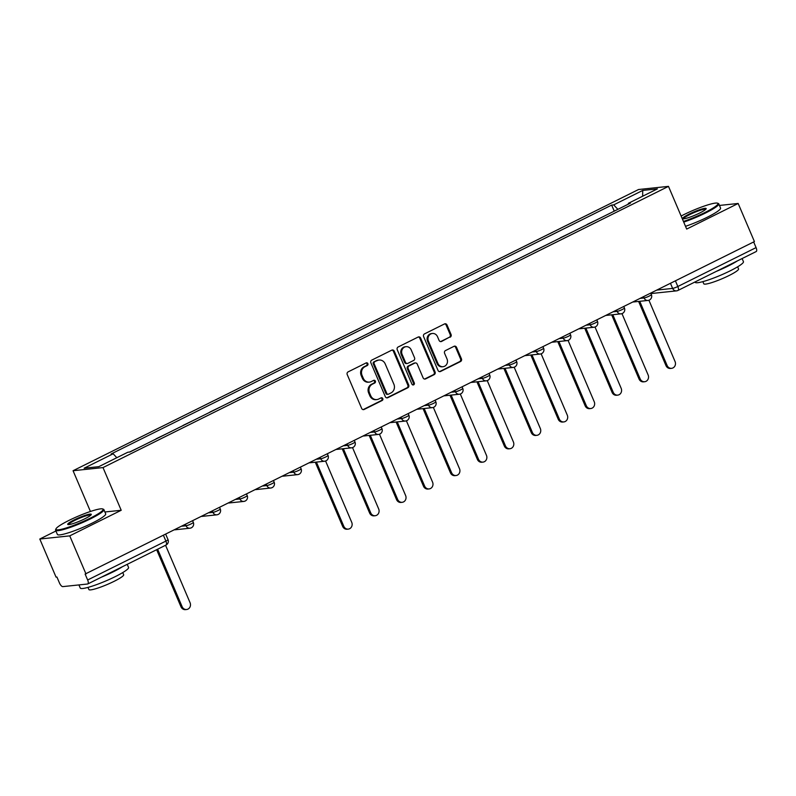 <?xml version="1.0" encoding="UTF-8"?>
<svg xmlns="http://www.w3.org/2000/svg" width="796" height="796" viewBox="0 0 796 796"><rect width="100%" height="100%" fill="white"/><g stroke="black" fill="none" stroke-linecap="round" stroke-linejoin="round"><path stroke-width="1.19" d="M367.881 363.643A1.443 1.313 84 0 0 366.14 362.916L348.121 371.871A2.06 1.871 84 0 0 347.225 374.588L361.663 408.418A2.06 1.871 84 0 0 364.15 409.462L382.17 400.497A1.443 1.313 84 0 0 381.453 397.751A1.443 1.313 84 0 0 381.045 397.871L378.717 399.025A6.597 5.99 84 0 1 376.836 399.572A6.597 5.99 84 0 1 370.727 395.712L369.523 392.896A6.597 5.99 84 0 1 372.379 384.179L374.717 383.025A1.443 1.313 84 0 0 374.001 380.269A1.443 1.313 84 0 0 373.593 380.389L371.264 381.553A6.597 5.99 84 0 1 369.384 382.1A6.597 5.99 84 0 1 363.265 378.229L362.071 375.413A6.597 5.99 84 0 1 364.926 366.707L367.255 365.543A1.443 1.313 84 0 0 367.881 363.643M369.384 382.1L368.508 382.189A6.597 5.99 84 0 1 362.399 378.329L361.195 375.503A6.597 5.99 84 0 1 364.051 366.797L366.389 365.633A1.443 1.313 84 0 0 366.12 362.926M363.125 409.622A2.06 1.871 84 0 0 363.284 409.552L381.294 400.587A1.443 1.313 84 0 0 381.025 397.881M376.836 399.572L375.971 399.672A6.597 5.99 84 0 1 369.851 395.801L368.647 392.985A6.597 5.99 84 0 1 371.513 384.269L373.841 383.115A1.443 1.313 84 0 0 373.573 380.398M450.158 337.196A2.06 1.871 84 0 0 451.053 334.469L447.004 324.977A2.06 1.871 84 0 0 444.506 323.942L424.497 333.892A2.06 1.871 84 0 0 423.601 336.608L438.029 370.439A2.06 1.871 84 0 0 440.526 371.473L460.536 361.533A2.06 1.871 84 0 0 461.431 358.807L456.536 347.345A2.06 1.871 84 0 0 454.038 346.31L445.481 350.568A2.06 1.871 84 0 0 444.586 353.285L447.014 358.966A5.512 5.015 84 0 1 443.054 366.707A5.512 5.015 84 0 1 437.939 363.483L428.447 341.215A5.512 5.015 84 0 1 432.397 333.474A5.512 5.015 84 0 1 437.511 336.698L439.094 340.409A2.06 1.871 84 0 0 441.591 341.444L449.282 337.285A2.06 1.871 84 0 0 450.178 334.559L446.128 325.066A2.06 1.871 84 0 0 444.656 323.873M55.929 531.002L39.8 539.021L69.74 535.867L121.211 510.276L103.002 467.58L668.481 186.373L686.689 229.069L738.161 203.477L754.419 241.576L85.122 574.065L87.65 579.995L165.896 541.091A4.199 0.567 -23.1 0 0 168.016 539.628L165.747 534.315M69.74 535.867L85.988 573.976M394.279 351.195A2.06 1.871 84 0 0 391.781 350.16L371.772 360.11A2.06 1.871 84 0 0 370.876 362.827L385.304 396.657A2.06 1.871 84 0 0 387.801 397.702L407.811 387.751A2.06 1.871 84 0 0 408.706 385.025L394.279 351.195L393.403 351.285A2.06 1.871 84 0 0 391.93 350.091M398.139 346.996L418.139 337.046A2.06 1.871 84 0 1 420.636 338.091L435.064 371.921A2.06 1.871 84 0 1 434.168 374.637L425.611 378.896A2.06 1.871 84 0 1 423.114 377.861L417.263 364.14A2.06 1.871 84 0 0 414.766 363.105L409.084 365.931A2.06 1.871 84 0 0 408.189 368.647L414.288 382.936A1.443 1.313 84 0 1 413.253 384.956A1.443 1.313 84 0 1 411.91 384.11L397.244 349.723A2.06 1.871 84 0 1 398.139 346.996M39.8 539.021L56.048 577.12L56.924 577.03L59.461 582.971A4.199 1.662 -116.4 0 0 62.834 586.612L87.54 584.015A4.199 1.662 -116.4 0 0 87.779 583.946A4.199 1.662 -116.4 0 0 87.65 579.995M90.436 511.48L73.063 470.725L638.541 189.518L668.481 186.373M756.071 247.606A4.199 1.662 63.6 0 1 756.2 251.546L677.953 290.46A4.199 1.662 -116.4 0 0 677.834 286.51L756.071 247.606L753.663 241.954M738.161 203.477L719.455 205.438M141.011 446.486L129.469 452.058M167.956 433.084L156.135 438.795M194.901 419.691L183.08 425.402M221.845 406.288L210.025 412M248.79 392.886L236.969 398.607M275.734 379.493L263.914 385.204M302.679 366.09L290.858 371.802M329.624 352.688L317.803 358.409M356.568 339.295L344.748 345.006M383.503 325.892L371.692 331.604M410.447 312.5L398.637 318.211M437.392 299.097L425.581 304.808M464.337 285.694L452.526 291.406M491.281 272.302L479.471 278.013M518.226 258.899L506.415 264.61M545.17 245.496L533.36 251.218M572.115 232.104L560.304 237.815M599.06 218.701L587.249 224.412M617.865 209.348L613.706 204.87L642.72 190.433L657.387 188.891L628.372 203.318L630.422 203.109L129.887 452.019L127.828 452.237L98.813 466.665L84.147 468.207L113.171 453.78L116.813 457.71M613.706 204.87L611.656 205.079L111.112 453.989L113.171 453.78M103.002 467.58L73.063 470.725M121.211 510.276L104.913 511.987M614.243 211.149L611.656 205.079M628.372 203.318L628.352 204.134M642.641 196.224L642.72 190.433M386.776 397.861A2.06 1.871 84 0 0 386.936 397.791L406.935 387.841A2.06 1.871 84 0 0 407.831 385.115L393.403 351.285M374.757 361.812A1.443 1.313 84 0 0 374.13 363.722L386.796 393.413A1.443 1.313 84 0 0 388.548 394.139L391.005 392.916A6.597 5.99 84 0 0 393.871 384.199L385.204 363.911A6.597 5.99 84 0 0 379.095 360.041A6.597 5.99 84 0 0 377.214 360.588L373.891 361.901A1.443 1.313 84 0 0 373.264 363.812L374.13 363.722M388.14 394.259L387.264 394.348A1.443 1.313 84 0 1 385.931 393.503L373.264 363.812M379.095 360.041L378.219 360.13A6.597 5.99 84 0 0 376.349 360.678L377.214 360.588M373.891 361.901L376.349 360.678M424.586 379.055A2.06 1.871 84 0 0 424.736 378.986L433.303 374.727A2.06 1.871 84 0 0 434.198 372.011L419.761 338.181A2.06 1.871 84 0 0 418.298 336.987M415.353 362.936L414.477 363.026A2.06 1.871 84 0 0 413.89 363.195L408.209 366.021A2.06 1.871 84 0 0 407.323 368.747L413.413 383.025L414.288 382.936M412.806 384.926A1.443 1.313 84 0 0 413.413 383.025M411.194 349.902A5.512 5.015 84 0 0 406.079 346.678A5.512 5.015 84 0 0 402.119 354.419L405.462 362.26A2.06 1.871 84 0 0 407.96 363.294L413.641 360.469A2.06 1.871 84 0 0 414.537 357.752L411.194 349.902M406.079 346.678L405.204 346.767A5.512 5.015 84 0 0 401.244 354.509L402.119 354.419M407.383 363.464L406.507 363.563A2.06 1.871 84 0 1 404.597 362.349L401.244 354.509M440.566 341.613A2.06 1.871 84 0 0 440.715 341.544L449.282 337.285M432.397 333.474L431.531 333.564A5.512 5.015 84 0 0 427.571 341.305L428.447 341.215M443.054 366.707L442.178 366.807A5.512 5.015 84 0 1 437.074 363.573L427.571 341.305M439.501 371.632A2.06 1.871 84 0 0 439.661 371.573L459.66 361.623A2.06 1.871 84 0 0 460.556 358.897L455.67 347.434A2.06 1.871 84 0 0 454.198 346.24M157.618 549.21L182.125 606.681A4.836 4.388 84 0 0 186.602 609.507A4.836 4.388 84 0 0 190.075 602.731L165.558 545.26M186.602 609.507L185.468 609.627A4.836 4.388 -96 0 1 180.99 606.801L156.633 549.698M90.147 518.226A25.621 3.433 -23.1 0 0 102.674 508.952A25.621 3.433 -23.1 0 0 68.854 520.465A25.621 3.433 -23.1 0 0 55.959 528.882A25.621 3.433 -23.1 0 0 66.347 527.927A25.621 3.433 -23.1 0 0 90.147 518.226M102.674 508.952L103.49 509.271A26.258 3.522 156.9 0 1 103.898 509.619A26.258 3.522 156.9 0 1 90.654 518.773A26.258 3.522 156.9 0 1 55.591 530.226A26.258 3.522 156.9 0 1 55.63 529.688L55.959 528.882M84.824 518.783A12.816 1.721 156.9 0 1 67.919 524.544A12.816 1.721 156.9 0 1 74.177 519.907A12.816 1.721 156.9 0 1 86.077 515.052A12.816 1.721 156.9 0 1 91.271 514.574A12.816 1.721 156.9 0 1 84.824 518.783M90.903 515.072A12.179 1.632 -23.1 0 0 74.685 520.455A12.179 1.632 -23.1 0 0 68.526 524.614M127.231 564.324L128.564 567.439A26.258 3.522 156.9 0 1 115.321 576.593A26.258 3.522 156.9 0 1 80.257 588.045L78.923 584.921M122.435 566.712A26.258 3.522 156.9 0 1 113.281 571.807A26.258 3.522 156.9 0 1 101.341 577.2M122.753 572.573L123.678 574.732A18.905 2.537 156.9 0 1 114.146 581.319A18.905 2.537 156.9 0 1 88.903 589.567L87.978 587.408M103.898 509.619L105.689 513.828A26.258 3.522 156.9 0 1 92.455 522.982A26.258 3.522 156.9 0 1 57.392 534.434L55.591 530.226M683.446 221.447A25.621 3.433 -23.1 0 0 705.027 212.452A25.621 3.433 -23.1 0 0 717.554 203.189A25.621 3.433 -23.1 0 0 683.734 214.691A25.621 3.433 -23.1 0 0 681.127 216.024M717.554 203.189L718.37 203.507A26.258 3.522 156.9 0 1 718.778 203.846A26.258 3.522 156.9 0 1 705.535 213A26.258 3.522 156.9 0 1 683.724 222.104M699.704 213.01A12.816 1.721 156.9 0 1 682.799 218.771A12.816 1.721 156.9 0 1 689.057 214.134A12.816 1.721 156.9 0 1 700.958 209.278A12.816 1.721 156.9 0 1 706.152 208.811A12.816 1.721 156.9 0 1 699.704 213.01M705.783 209.298A12.179 1.632 -23.1 0 0 689.565 214.681A12.179 1.632 -23.1 0 0 683.406 218.84M742.111 258.551L743.444 261.675A26.258 3.522 156.9 0 1 730.201 270.829A26.258 3.522 156.9 0 1 695.137 282.272L695.008 281.973M737.315 260.939A26.258 3.522 156.9 0 1 728.161 266.033A26.258 3.522 156.9 0 1 716.221 271.426M737.633 266.799L738.559 268.958A18.905 2.537 156.9 0 1 729.027 275.545A18.905 2.537 156.9 0 1 703.783 283.794L702.858 281.635M718.778 203.846L720.569 208.064A26.258 3.522 156.9 0 1 707.336 217.209A26.258 3.522 156.9 0 1 685.525 226.323M316.41 462.098L343.792 526.285A4.836 4.388 84 0 0 348.27 529.111A4.836 4.388 84 0 0 351.733 522.335L325.584 461.013M348.27 529.111L347.136 529.231A4.836 4.388 -96 0 1 342.658 526.405L315.276 462.217M343.355 448.695L370.737 512.883A4.836 4.388 84 0 0 375.215 515.718A4.836 4.388 84 0 0 378.677 508.933L352.529 447.611M375.215 515.718L374.08 515.838A4.836 4.388 -96 0 1 369.603 513.002L342.22 448.815M370.299 435.293L397.682 499.49A4.836 4.388 84 0 0 402.159 502.316A4.836 4.388 84 0 0 405.622 495.54L379.463 434.218M402.159 502.316L401.025 502.435A4.836 4.388 -96 0 1 396.547 499.609L369.165 435.412M397.244 421.9L424.626 486.087A4.836 4.388 84 0 0 429.104 488.923A4.836 4.388 84 0 0 432.566 482.137L406.408 420.815M429.104 488.923L427.969 489.043A4.836 4.388 -96 0 1 423.492 486.207L396.11 422.019M424.188 408.497L451.571 472.695A4.836 4.388 84 0 0 456.048 475.52A4.836 4.388 84 0 0 459.511 468.745L433.352 407.413M456.048 475.52L454.914 475.64A4.836 4.388 -96 0 1 450.436 472.814L423.054 408.617M451.133 395.095L478.515 459.292A4.836 4.388 84 0 0 482.993 462.118A4.836 4.388 84 0 0 486.455 455.342L460.297 394.02M482.993 462.118L481.859 462.237A4.836 4.388 -96 0 1 477.381 459.411L449.999 395.214M478.078 381.702L505.46 445.889A4.836 4.388 84 0 0 509.938 448.725A4.836 4.388 84 0 0 513.4 441.939L487.242 380.617M509.938 448.725L508.803 448.845A4.836 4.388 -96 0 1 504.326 446.009L476.943 381.821M505.022 368.299L532.405 432.497A4.836 4.388 84 0 0 536.882 435.322A4.836 4.388 84 0 0 540.345 428.546L514.186 367.225M536.882 435.322L535.748 435.442A4.836 4.388 -96 0 1 531.27 432.616L503.888 368.419M531.967 354.907L559.349 419.094A4.836 4.388 84 0 0 563.827 421.92A4.836 4.388 84 0 0 567.289 415.144L541.131 353.822M563.827 421.92L562.692 422.039A4.836 4.388 -96 0 1 558.205 419.213L530.832 355.026M558.911 341.504L586.294 405.691A4.836 4.388 84 0 0 590.771 408.527A4.836 4.388 84 0 0 594.234 401.741L568.075 340.419M590.771 408.527L589.637 408.647A4.836 4.388 -96 0 1 585.15 405.811L557.777 341.623M585.856 328.101L613.228 392.299A4.836 4.388 84 0 0 617.716 395.124A4.836 4.388 84 0 0 621.178 388.349L595.02 327.027M617.716 395.124L616.572 395.244A4.836 4.388 -96 0 1 612.094 392.418L584.722 328.221M612.801 314.709L640.173 378.896A4.836 4.388 84 0 0 644.651 381.732A4.836 4.388 84 0 0 648.123 374.946L621.965 313.624M644.651 381.732L643.516 381.851A4.836 4.388 -96 0 1 639.039 379.015L611.666 314.828M639.745 301.306L667.118 365.503A4.836 4.388 84 0 0 671.595 368.329A4.836 4.388 84 0 0 675.068 361.553L648.909 300.221M671.595 368.329L670.461 368.449A4.836 4.388 -96 0 1 665.983 365.623L638.611 301.425M656.899 290.072L672.63 288.411A4.199 0.567 -23.1 0 0 677.834 286.51L675.426 280.859M670.461 283.326L672.63 288.411A4.199 3.821 -96 0 0 676.53 290.868A4.199 4.199 0 0 0 677.953 290.46A4.199 1.662 -116.4 0 1 677.724 290.52A4.199 3.821 -96 0 1 676.53 290.868L651.825 293.475A4.199 3.821 -96 0 1 650.869 293.445M640.163 298.391L644.054 297.983A4.199 0.567 -23.1 0 0 648.511 296.43A4.199 0.567 -23.1 0 0 651.377 294.62L650.74 293.127M643.516 296.719L644.054 297.983A4.199 3.821 -96 0 0 647.954 300.44A4.199 4.199 0 0 0 651.377 294.62M613.218 311.793L617.109 311.385A4.199 0.567 -23.1 0 0 621.567 309.833A4.199 0.567 -23.1 0 0 624.432 308.012L623.795 306.53M616.572 310.122L617.109 311.385A4.199 3.821 -96 0 0 621.009 313.843A4.199 4.199 0 0 0 624.432 308.012M586.274 325.186L590.164 324.778A4.199 0.567 -23.1 0 0 594.622 323.236A4.199 0.567 -23.1 0 0 597.488 321.415L596.851 319.932M589.627 323.524L590.164 324.778A4.199 3.821 -96 0 0 594.065 327.236A4.199 4.199 0 0 0 597.488 321.415M559.329 338.589L563.22 338.181A4.199 0.567 -23.1 0 0 567.677 336.628A4.199 0.567 -23.1 0 0 570.543 334.817L569.906 333.325M562.682 336.917L563.22 338.181A4.199 3.821 -96 0 0 567.12 340.638A4.199 4.199 0 0 0 570.543 334.817M532.385 351.991L536.275 351.573A4.199 0.567 -23.1 0 0 540.733 350.031A4.199 0.567 -23.1 0 0 543.598 348.21L542.962 346.728M535.738 350.32L536.275 351.573A4.199 3.821 -96 0 0 540.176 354.041A4.199 4.199 0 0 0 543.598 348.21M505.44 365.384L509.331 364.976A4.199 0.567 -23.1 0 0 513.798 363.434A4.199 0.567 -23.1 0 0 516.654 361.613L516.017 360.13M508.793 363.722L509.331 364.976A4.199 3.821 -96 0 0 513.231 367.434A4.199 4.199 0 0 0 516.654 361.613M478.495 378.787L482.386 378.379A4.199 0.567 -23.1 0 0 486.853 376.826A4.199 0.567 -23.1 0 0 489.709 375.006L489.072 373.523M481.849 377.115L482.386 378.379A4.199 3.821 -96 0 0 486.286 380.836A4.199 4.199 0 0 0 489.709 375.006M451.551 392.189L455.441 391.771A4.199 0.567 -23.1 0 0 459.909 390.229A4.199 0.567 -23.1 0 0 462.765 388.408L462.128 386.926M454.914 390.518L455.441 391.771A4.199 3.821 -96 0 0 459.342 394.239A4.199 4.199 0 0 0 462.765 388.408M424.606 405.582L428.507 405.174A4.199 0.567 -23.1 0 0 432.964 403.622A4.199 0.567 -23.1 0 0 435.82 401.811L435.183 400.318M427.969 403.91L428.507 405.174A4.199 3.821 -96 0 0 432.397 407.632A4.199 4.199 0 0 0 435.82 401.811M397.662 418.985L401.562 418.577A4.199 0.567 -23.1 0 0 406.02 417.024A4.199 0.567 -23.1 0 0 408.875 415.204L408.239 413.721M401.025 417.313L401.562 418.577A4.199 3.821 -96 0 0 405.453 421.034A4.199 4.199 0 0 0 408.875 415.204M370.717 432.377L374.618 431.969A4.199 0.567 -23.1 0 0 379.075 430.427A4.199 0.567 -23.1 0 0 381.931 428.606L381.294 427.124M374.08 430.716L374.618 431.969A4.199 3.821 -96 0 0 378.508 434.427A4.199 4.199 0 0 0 381.931 428.606M343.772 445.78L347.673 445.372A4.199 0.567 -23.1 0 0 352.13 443.82A4.199 0.567 -23.1 0 0 354.986 442.009L354.359 440.516M347.136 444.108L347.673 445.372A4.199 3.821 -96 0 0 351.563 447.83A4.199 4.199 0 0 0 354.986 442.009M316.828 459.183L320.728 458.765A4.199 0.567 -23.1 0 0 325.186 457.222A4.199 0.567 -23.1 0 0 328.042 455.402L327.415 453.919M320.191 457.511L320.728 458.765A4.199 3.821 -96 0 0 324.619 461.232A4.199 4.199 0 0 0 328.042 455.402M289.893 472.575L293.784 472.167A4.199 0.567 -23.1 0 0 298.241 470.625A4.199 0.567 -23.1 0 0 301.097 468.804L300.47 467.322M293.246 470.914L293.784 472.167A4.199 3.821 -96 0 0 297.674 474.625A4.199 4.199 0 0 0 301.097 468.804M262.949 485.978L266.839 485.57A4.199 0.567 -23.1 0 0 271.297 484.018A4.199 0.567 -23.1 0 0 274.152 482.197L273.525 480.714M266.302 484.306L266.839 485.57A4.199 3.821 -96 0 0 270.73 488.028A4.199 4.199 0 0 0 274.152 482.197M236.004 499.381L239.894 498.963A4.199 0.567 -23.1 0 0 244.352 497.42A4.199 0.567 -23.1 0 0 247.208 495.6L246.581 494.117M239.357 497.709L239.894 498.963A4.199 3.821 -96 0 0 243.785 501.43A4.199 4.199 0 0 0 247.208 495.6M209.059 512.773L212.95 512.365A4.199 0.567 -23.1 0 0 217.407 510.813A4.199 0.567 -23.1 0 0 220.263 509.002L219.636 507.51M212.413 511.102L212.95 512.365A4.199 3.821 -96 0 0 216.84 514.823A4.199 4.199 0 0 0 220.263 509.002M182.115 526.176L186.005 525.768A4.199 0.567 -23.1 0 0 190.463 524.216A4.199 0.567 -23.1 0 0 193.319 522.395L192.692 520.912M185.468 524.504L186.005 525.768A4.199 3.821 -96 0 0 189.896 528.226A4.199 4.199 0 0 0 193.319 522.395M191.09 527.877A4.199 3.821 -96 0 1 189.896 528.226L174.792 529.818M218.034 514.475A4.199 3.821 -96 0 1 216.84 514.823L201.736 516.415M244.979 501.082A4.199 3.821 -96 0 1 243.785 501.43L228.681 503.012M271.924 487.679A4.199 3.821 -96 0 1 270.73 488.028L255.625 489.62M298.868 474.277A4.199 3.821 -96 0 1 297.674 474.625L282.57 476.217M325.813 460.884A4.199 3.821 -96 0 1 324.619 461.232L309.515 462.814M352.757 447.481A4.199 3.821 -96 0 1 351.563 447.83L336.459 449.422M379.702 434.079A4.199 3.821 -96 0 1 378.508 434.427L363.404 436.019M406.647 420.686A4.199 3.821 -96 0 1 405.453 421.034L390.348 422.626M433.591 407.283A4.199 3.821 -96 0 1 432.397 407.632L417.293 409.224M460.536 393.891A4.199 3.821 -96 0 1 459.342 394.239L444.238 395.821M487.48 380.488A4.199 3.821 -96 0 1 486.286 380.836L471.182 382.428M514.425 367.085A4.199 3.821 -96 0 1 513.231 367.434L498.127 369.026M541.37 353.693A4.199 3.821 -96 0 1 540.176 354.041L525.062 355.623M568.314 340.29A4.199 3.821 -96 0 1 567.12 340.638L552.006 342.23M595.259 326.887A4.199 3.821 -96 0 1 594.065 327.236L578.951 328.828M622.203 313.495A4.199 3.821 -96 0 1 621.009 313.843L605.895 315.435M649.148 300.092A4.199 3.821 -96 0 1 647.954 300.44L632.84 302.032M163.478 535.439L165.896 541.091A4.199 1.662 -116.4 0 1 166.016 545.041A4.199 4.199 0 0 0 168.016 539.628M165.777 545.101A4.199 1.662 -116.4 0 0 166.016 545.041L87.779 583.946M364.051 366.797L364.926 366.707M361.195 375.503L362.071 375.413M362.399 378.329L363.265 378.229M373.841 383.115L374.717 383.025M371.513 384.269L372.379 384.179M368.647 392.985L369.523 392.896M369.851 395.801L370.727 395.712M381.294 400.587L382.17 400.497M363.284 409.552L364.15 409.462M366.389 365.633L367.255 365.543M407.831 385.115L408.706 385.025M406.935 387.841L407.811 387.751M386.936 397.791L387.801 397.702M385.931 393.503L386.796 393.413M419.761 338.181L420.636 338.091M434.198 372.011L435.064 371.921M433.303 374.727L434.168 374.637M424.736 378.986L425.611 378.896M413.89 363.195L414.766 363.105M408.209 366.021L409.084 365.931M407.323 368.747L408.189 368.647M404.597 362.349L405.462 362.26M440.715 341.544L441.591 341.444M437.074 363.573L437.939 363.483M455.67 347.434L456.536 347.345M460.556 358.897L461.431 358.807M459.66 361.623L460.536 361.533M439.661 371.573L440.526 371.473M446.128 325.066L447.004 324.977M450.178 334.559L451.053 334.469M180.99 606.801L182.125 606.681M342.658 526.405L343.792 526.285M369.603 513.002L370.737 512.883M396.547 499.609L397.682 499.49M423.492 486.207L424.626 486.087M450.436 472.814L451.571 472.695M477.381 459.411L478.515 459.292M504.326 446.009L505.46 445.889M531.27 432.616L532.405 432.497M558.205 419.213L559.349 419.094M585.15 405.811L586.294 405.691M612.094 392.418L613.228 392.299M639.039 379.015L640.173 378.896M665.983 365.623L667.118 365.503M650.879 293.465A4.199 4.199 0 0 0 651.825 293.475"/></g></svg>
